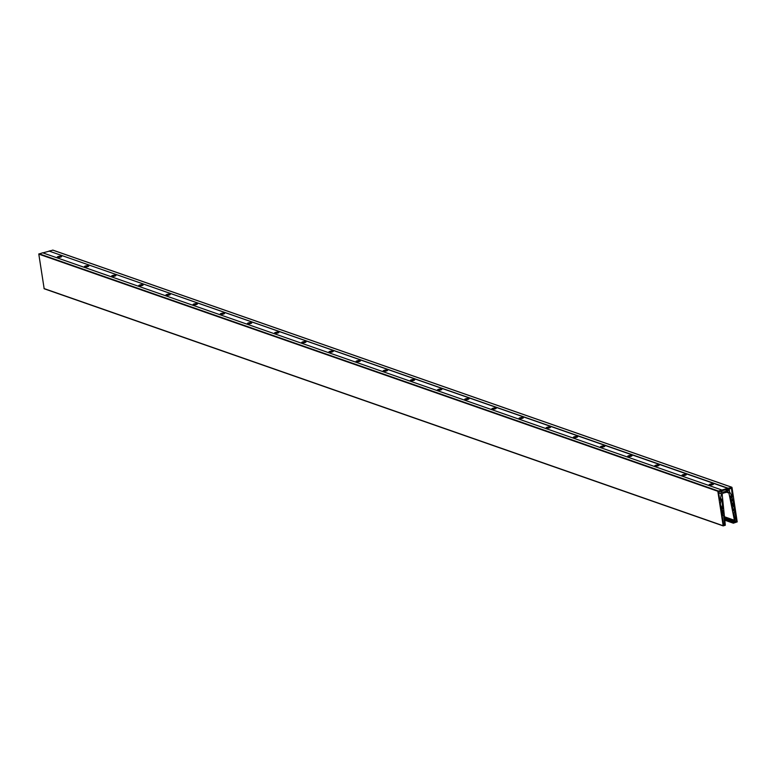 <?xml version="1.0" encoding="UTF-8"?>
<svg xmlns="http://www.w3.org/2000/svg" width="776" height="776" viewBox="0 0 776 776"><rect width="100%" height="100%" fill="white"/><g stroke="black" fill="none" stroke-linecap="round" stroke-linejoin="round"><path stroke-width="1.16" d="M57.919 257.419A2.202 0.533 171.4 0 1 61.091 256.934M61.391 256.293A2.202 0.533 -8.6 0 0 58.898 256.361A2.202 0.533 -8.6 0 0 57.278 257.137A2.202 0.533 -8.6 0 0 57.511 257.331A2.202 0.533 -8.6 0 0 59.995 257.263A2.202 0.533 -8.6 0 0 61.624 256.487A2.202 0.533 -8.6 0 0 61.391 256.293M85.079 266.905A2.202 0.533 171.4 0 1 88.251 266.42M88.551 265.78A2.202 0.533 -8.6 0 0 86.068 265.848A2.202 0.533 -8.6 0 0 84.438 266.624A2.202 0.533 -8.6 0 0 84.671 266.818A2.202 0.533 -8.6 0 0 87.154 266.75A2.202 0.533 -8.6 0 0 88.784 265.974A2.202 0.533 -8.6 0 0 88.551 265.78M112.239 276.392A2.202 0.533 171.4 0 1 115.411 275.907M115.711 275.267A2.202 0.533 -8.6 0 0 113.228 275.334A2.202 0.533 -8.6 0 0 111.598 276.11A2.202 0.533 -8.6 0 0 111.831 276.305A2.202 0.533 -8.6 0 0 114.314 276.237A2.202 0.533 -8.6 0 0 115.944 275.461A2.202 0.533 -8.6 0 0 115.711 275.267M139.399 285.869A2.202 0.533 171.4 0 1 142.571 285.393M142.871 284.753A2.202 0.533 -8.6 0 0 140.388 284.821A2.202 0.533 -8.6 0 0 138.758 285.597A2.202 0.533 -8.6 0 0 138.991 285.791A2.202 0.533 -8.6 0 0 141.474 285.714A2.202 0.533 -8.6 0 0 143.104 284.938A2.202 0.533 -8.6 0 0 142.871 284.753M166.559 295.355A2.202 0.533 171.4 0 1 169.731 294.88M170.031 294.24A2.202 0.533 -8.6 0 0 167.548 294.308A2.202 0.533 -8.6 0 0 165.918 295.084A2.202 0.533 -8.6 0 0 166.151 295.278A2.202 0.533 -8.6 0 0 168.635 295.2A2.202 0.533 -8.6 0 0 170.264 294.424A2.202 0.533 -8.6 0 0 170.031 294.24M193.719 304.842A2.202 0.533 171.4 0 1 196.891 304.367M197.191 303.717A2.202 0.533 -8.6 0 0 194.708 303.794A2.202 0.533 -8.6 0 0 193.079 304.57A2.202 0.533 -8.6 0 0 193.311 304.764A2.202 0.533 -8.6 0 0 195.794 304.687A2.202 0.533 -8.6 0 0 197.424 303.911A2.202 0.533 -8.6 0 0 197.191 303.717M220.879 314.329A2.202 0.533 171.4 0 1 224.051 313.853M224.351 313.203A2.202 0.533 -8.6 0 0 221.868 313.281A2.202 0.533 -8.6 0 0 220.239 314.057A2.202 0.533 -8.6 0 0 220.471 314.251A2.202 0.533 -8.6 0 0 222.954 314.173A2.202 0.533 -8.6 0 0 224.584 313.397A2.202 0.533 -8.6 0 0 224.351 313.203M248.039 323.815A2.202 0.533 171.4 0 1 251.211 323.34M251.511 322.69A2.202 0.533 -8.6 0 0 249.028 322.767A2.202 0.533 -8.6 0 0 247.399 323.543A2.202 0.533 -8.6 0 0 247.631 323.738A2.202 0.533 -8.6 0 0 250.115 323.66A2.202 0.533 -8.6 0 0 251.744 322.884A2.202 0.533 -8.6 0 0 251.511 322.69M275.208 333.302A2.202 0.533 171.4 0 1 278.371 332.826M278.671 332.176A2.202 0.533 -8.6 0 0 276.188 332.254A2.202 0.533 -8.6 0 0 274.558 333.03A2.202 0.533 -8.6 0 0 274.791 333.224A2.202 0.533 -8.6 0 0 277.274 333.147A2.202 0.533 -8.6 0 0 278.904 332.37A2.202 0.533 -8.6 0 0 278.671 332.176M302.368 342.788A2.202 0.533 171.4 0 1 305.531 342.313M305.831 341.663A2.202 0.533 -8.6 0 0 303.348 341.741A2.202 0.533 -8.6 0 0 301.719 342.517A2.202 0.533 -8.6 0 0 301.951 342.711A2.202 0.533 -8.6 0 0 304.435 342.633A2.202 0.533 -8.6 0 0 306.064 341.857A2.202 0.533 -8.6 0 0 305.831 341.663M329.528 352.275A2.202 0.533 171.4 0 1 332.691 351.79M332.991 351.15A2.202 0.533 -8.6 0 0 330.508 351.227A2.202 0.533 -8.6 0 0 328.878 352.003A2.202 0.533 -8.6 0 0 329.111 352.188A2.202 0.533 -8.6 0 0 331.595 352.12A2.202 0.533 -8.6 0 0 333.224 351.344A2.202 0.533 -8.6 0 0 332.991 351.15M356.688 361.761A2.202 0.533 171.4 0 1 359.851 361.276M360.151 360.636A2.202 0.533 -8.6 0 0 357.668 360.704A2.202 0.533 -8.6 0 0 356.038 361.49A2.202 0.533 -8.6 0 0 356.271 361.674A2.202 0.533 -8.6 0 0 358.764 361.606A2.202 0.533 -8.6 0 0 360.384 360.83A2.202 0.533 -8.6 0 0 360.151 360.636M383.848 371.248A2.202 0.533 171.4 0 1 387.011 370.763M387.311 370.123A2.202 0.533 -8.6 0 0 384.828 370.191A2.202 0.533 -8.6 0 0 383.199 370.967A2.202 0.533 -8.6 0 0 383.431 371.161A2.202 0.533 -8.6 0 0 385.924 371.093A2.202 0.533 -8.6 0 0 387.544 370.317A2.202 0.533 -8.6 0 0 387.311 370.123M411.008 380.735A2.202 0.533 171.4 0 1 414.171 380.25M414.471 379.61A2.202 0.533 -8.6 0 0 411.988 379.677A2.202 0.533 -8.6 0 0 410.358 380.453A2.202 0.533 -8.6 0 0 410.591 380.647A2.202 0.533 -8.6 0 0 413.084 380.579A2.202 0.533 -8.6 0 0 414.714 379.803A2.202 0.533 -8.6 0 0 414.471 379.61M438.168 390.221A2.202 0.533 171.4 0 1 441.331 389.736M441.631 389.096A2.202 0.533 -8.6 0 0 439.148 389.164A2.202 0.533 -8.6 0 0 437.519 389.94A2.202 0.533 -8.6 0 0 437.761 390.134A2.202 0.533 -8.6 0 0 440.244 390.066A2.202 0.533 -8.6 0 0 441.874 389.28A2.202 0.533 -8.6 0 0 441.631 389.096M465.328 399.698A2.202 0.533 171.4 0 1 468.5 399.223M468.801 398.583A2.202 0.533 -8.6 0 0 466.308 398.651A2.202 0.533 -8.6 0 0 464.678 399.427A2.202 0.533 -8.6 0 0 464.921 399.621A2.202 0.533 -8.6 0 0 467.404 399.543A2.202 0.533 -8.6 0 0 469.034 398.767A2.202 0.533 -8.6 0 0 468.801 398.583M492.488 409.185A2.202 0.533 171.4 0 1 495.66 408.709M495.961 408.06A2.202 0.533 -8.6 0 0 493.468 408.137A2.202 0.533 -8.6 0 0 491.848 408.913A2.202 0.533 -8.6 0 0 492.081 409.107A2.202 0.533 -8.6 0 0 494.564 409.03A2.202 0.533 -8.6 0 0 496.194 408.254A2.202 0.533 -8.6 0 0 495.961 408.06M519.648 418.671A2.202 0.533 171.4 0 1 522.82 418.196M523.121 417.546A2.202 0.533 -8.6 0 0 520.628 417.624A2.202 0.533 -8.6 0 0 519.008 418.4A2.202 0.533 -8.6 0 0 519.241 418.594A2.202 0.533 -8.6 0 0 521.724 418.516A2.202 0.533 -8.6 0 0 523.354 417.74A2.202 0.533 -8.6 0 0 523.121 417.546M546.808 428.158A2.202 0.533 171.4 0 1 549.98 427.683M550.281 427.033A2.202 0.533 -8.6 0 0 547.798 427.11A2.202 0.533 -8.6 0 0 546.168 427.886A2.202 0.533 -8.6 0 0 546.401 428.08A2.202 0.533 -8.6 0 0 548.884 428.003A2.202 0.533 -8.6 0 0 550.514 427.227A2.202 0.533 -8.6 0 0 550.281 427.033M573.968 437.645A2.202 0.533 171.4 0 1 577.14 437.169M577.441 436.519A2.202 0.533 -8.6 0 0 574.958 436.597A2.202 0.533 -8.6 0 0 573.328 437.373A2.202 0.533 -8.6 0 0 573.561 437.567A2.202 0.533 -8.6 0 0 576.044 437.489A2.202 0.533 -8.6 0 0 577.674 436.713A2.202 0.533 -8.6 0 0 577.441 436.519M601.128 447.131A2.202 0.533 171.4 0 1 604.3 446.656M604.601 446.006A2.202 0.533 -8.6 0 0 602.118 446.084A2.202 0.533 -8.6 0 0 600.488 446.86A2.202 0.533 -8.6 0 0 600.721 447.054A2.202 0.533 -8.6 0 0 603.204 446.976A2.202 0.533 -8.6 0 0 604.834 446.2A2.202 0.533 -8.6 0 0 604.601 446.006M628.288 456.618A2.202 0.533 171.4 0 1 631.46 456.142M631.761 455.493A2.202 0.533 -8.6 0 0 629.278 455.57A2.202 0.533 -8.6 0 0 627.648 456.346A2.202 0.533 -8.6 0 0 627.881 456.53A2.202 0.533 -8.6 0 0 630.364 456.463A2.202 0.533 -8.6 0 0 631.994 455.687A2.202 0.533 -8.6 0 0 631.761 455.493M655.448 466.104A2.202 0.533 171.4 0 1 658.62 465.619M658.921 464.979A2.202 0.533 -8.6 0 0 656.438 465.057A2.202 0.533 -8.6 0 0 654.808 465.833A2.202 0.533 -8.6 0 0 655.041 466.017A2.202 0.533 -8.6 0 0 657.524 465.949A2.202 0.533 -8.6 0 0 659.154 465.173A2.202 0.533 -8.6 0 0 658.921 464.979M682.608 475.591A2.202 0.533 171.4 0 1 685.78 475.106M686.081 474.466A2.202 0.533 -8.6 0 0 683.598 474.534A2.202 0.533 -8.6 0 0 681.968 475.31A2.202 0.533 -8.6 0 0 682.201 475.504A2.202 0.533 -8.6 0 0 684.684 475.436A2.202 0.533 -8.6 0 0 686.314 474.66A2.202 0.533 -8.6 0 0 686.081 474.466M709.768 485.078A2.202 0.533 171.4 0 1 712.94 484.593M713.241 483.952A2.202 0.533 -8.6 0 0 710.758 484.02A2.202 0.533 -8.6 0 0 709.128 484.796A2.202 0.533 -8.6 0 0 709.361 484.99A2.202 0.533 -8.6 0 0 711.844 484.922A2.202 0.533 -8.6 0 0 713.474 484.146A2.202 0.533 -8.6 0 0 713.241 483.952M733.378 501.257A1.61 1.426 109.3 0 0 733.223 500.2L730.885 495.835L730.391 496.087L732.437 505.913L733.378 501.257L731.283 500.53M733.805 503.508L734.668 509.803A0.757 0.669 -70.7 0 1 734.018 511.161A0.757 0.669 -70.7 0 1 733.621 510.298L732.738 508.28L733.592 503.43M52.923 250.182L49.053 251.065L728.072 488.211L717.819 491.266L723.193 525.905L725.317 525.226L722.223 494.845A1.513 1.339 109.3 0 1 723.358 493.109L727.374 492.023A1.513 1.339 109.3 0 1 728.926 493.041L734.416 520.25L724.454 516.768M728.072 488.211L731.991 487.454L737.2 521.879L733.368 523.189L733.32 522.374L734.455 521.559L733.155 521.734L732.99 521.103L734.426 520.269M722.757 508.707L721.787 499.143L721.137 499.191L720.429 503.401A3.036 2.667 -70.7 0 0 720.419 504.439L720.438 504.594A3.036 2.667 -70.7 0 0 720.758 505.545L722.369 508.571M723.183 511.306L722.951 513.159A0.757 0.669 -70.7 0 1 722.146 514.352A0.757 0.669 -70.7 0 1 721.845 513.246L720.904 507.63L723.183 511.306L721.36 510.666M724.638 524.809L723.581 515.148L722.116 515.671L723.542 525.09L724.638 524.809L723.436 524.392M722.563 492.256L727.907 490.82A0.611 0.533 109.3 0 0 728.354 490.092L728.286 489.656A0.611 0.533 109.3 0 0 727.665 489.219L722.32 490.655A0.611 0.533 109.3 0 0 721.874 491.383L721.932 491.819A0.611 0.533 109.3 0 0 722.563 492.256L722.039 492.081M735.415 522.054L736.55 521.598L736.026 518.591L734.823 519.037L735.289 522.015M720.303 500.113L721.379 493.759L720.856 491.092L718.537 491.974L719.769 500.151L720.303 500.113L719.74 499.919M49.053 251.065L727.956 488.385M42.884 252.869L48.946 251.24M721.651 489.928L42.632 252.792L38.8 254.121L44.174 288.759L723.077 525.818M735.124 512.179L733.611 512.752L734.726 517.98L735.929 517.534L734.872 512.092M729.275 488.793L729.43 491.596L732.408 497.018L731.535 488.482L729.275 488.793M734.203 520.628L724.503 517.243M721.787 499.152L721.253 498.968M723.232 511.471L721.389 510.821M86.592 266.847L85.961 266.624M113.752 276.334L113.121 276.11M140.912 285.81L140.281 285.597M168.072 295.297L167.441 295.084M195.232 304.784L194.611 304.57M222.392 314.27L221.771 314.057M249.552 323.757L248.931 323.534M276.722 333.243L276.091 333.02M303.882 342.73L303.251 342.507M331.042 352.217L330.411 351.994M358.202 361.703L357.571 361.48M385.362 371.19L384.731 370.967M412.522 380.676L411.891 380.453M439.682 390.163L439.051 389.94M466.842 399.64L466.211 399.427M494.002 409.127L493.371 408.913M521.162 418.613L520.531 418.4M548.322 428.1L547.691 427.886M575.482 437.586L574.851 437.363M602.642 447.073L602.011 446.85M629.802 456.56L629.171 456.337M656.962 466.046L656.341 465.823M684.122 475.533L683.501 475.31M711.282 485.019L710.661 484.796M727.907 490.82L725.22 489.879M736.55 521.598L735.134 521.113M736.434 521.782L735.173 521.346M724.532 524.983L723.475 524.615M723.339 512.567L721.554 511.937M723.067 512.917L721.622 512.412M722.951 513.159L721.67 512.713M721.02 491.305L720.535 491.14M721.379 493.652L718.644 492.702M721.379 493.759L718.663 492.808M728.286 489.656L727.316 489.316M728.354 490.092L726.646 489.501M59.432 257.36L58.801 257.137M728.926 493.041L726.598 492.236M733.107 520.919L724.58 517.941M732.99 521.103L724.6 518.174M733.068 521.627L724.648 518.688M733.097 521.695L724.658 518.746L733.155 521.734M734.503 521.908L733.669 521.617M734.397 522.093L733.31 521.715M733.32 522.374L724.716 519.377M733.213 522.558L724.745 519.6M733.291 523.082L724.794 520.114M733.32 523.15L724.803 520.172M731.681 487.241L52.671 250.095M718.043 490.898L39.023 253.762M717.819 491.266L38.8 254.121M723.019 525.692L44.009 288.546M735.929 517.534L734.474 517.02M735.823 517.708L734.523 517.262M734.707 509.425L732.806 508.765M734.659 509.57L732.845 508.93M734.668 509.803L732.893 509.182M733.223 500.2L731.06 499.453M731.535 488.482L731.05 488.317M732.777 496.659L732.001 496.388M733.543 510.123L733.048 509.958M733.368 523.189L724.803 520.201M731.826 487.241L52.807 250.095M723.193 525.905L44.174 288.759"/></g></svg>
